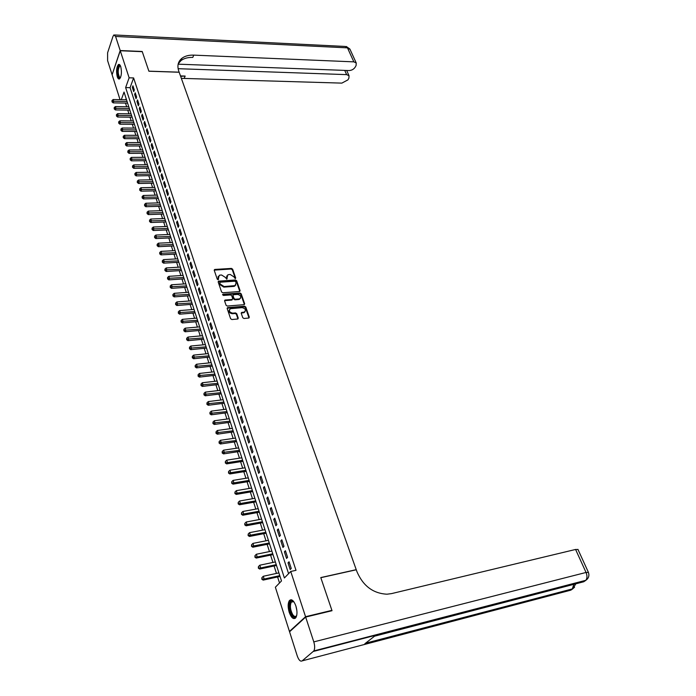 <?xml version="1.0" encoding="UTF-8"?>
<svg xmlns="http://www.w3.org/2000/svg" width="696" height="696" viewBox="0 0 696 696"><rect width="100%" height="100%" fill="white"/><g stroke="black" fill="none" stroke-linecap="round" stroke-linejoin="round"><path stroke-width="1.04" d="M235.248 278.6L235.692 277.974L232.629 269.187L231.437 268.421L214.899 269.439L214.246 270.326L217.256 279.2L218.1 279.749L219.249 275.329L220.223 275.094L221.606 275.007L225.478 277.478L226.713 279.174L227.836 274.772L230.167 274.45L234.013 276.921L235.248 278.6M289.214 612.341C287.787 607.286 287.813 603.406 289.301 600.7C291.502 598.56 293.703 600.326 295.896 605.981C297.349 611.044 297.331 614.933 295.852 617.665C293.608 619.823 291.389 618.048 289.214 612.341M117.259 76.734C116.093 71.305 116.467 67.251 118.398 64.563C119.286 64.032 120.069 64.719 120.739 66.651C121.913 72.088 121.539 76.151 119.625 78.839C118.711 79.388 117.929 78.692 117.259 76.734M242.756 317.698L243.992 318.481L248.916 318.02L249.299 317.132L245.775 306.988L244.557 306.214L227.549 307.623L227.166 308.502L230.628 318.742L231.872 319.534L237.841 318.977L238.232 318.081L236.736 313.705L235.509 312.922L232.673 313.156C229.315 312.269 228.558 310.781 230.411 308.693L242.13 307.641C245.479 308.537 246.227 310.016 244.383 312.086L241.643 312.443L241.26 313.33L242.756 317.698M120.043 99.667L112.108 74.75L120.26 50.738L142.262 51.678L148.892 71.227L179.176 72.245L356.23 569.667L320.778 577.576L331.905 610.357L305.553 616.708L289.449 631.437L275.364 587.224L281.488 580.951L124.036 92.055L121.304 99.693M120.26 50.738L129.125 77.804L125.637 87.566L284.394 577.967L290.737 571.468L305.553 616.708M290.737 571.468L296.009 570.328L133.606 77.935L129.125 77.804M239.459 291.528L240.085 290.624L236.649 280.74L235.448 279.975L218.544 281.167L218.196 281.993L221.572 291.972L222.798 292.755L239.459 291.528M241.181 293.782L244.661 303.787L244.296 304.657L227.305 306.057L226.07 305.266L224.608 300.933L224.973 300.063L232.055 299.48L232.699 298.558L231.716 295.704L230.498 294.93L223.425 295.452L223.016 294.26L239.972 293.007L241.181 293.782L240.851 294.356L244.322 304.361L244.661 303.787M134.311 90.019L132.927 85.808L132.336 87.426L133.719 91.628L134.311 90.019M136.625 97.066L135.233 92.829L134.632 94.447L136.024 98.675L136.625 97.066M138.956 104.174L137.547 99.902L136.947 101.512L138.347 105.783L138.956 104.174M141.305 111.343L139.887 107.036L139.287 108.637L140.688 112.943L141.305 111.343M143.672 118.555L142.245 114.222L141.636 115.814L143.054 120.156L143.672 118.555M146.056 125.837L144.62 121.461L144.002 123.053L145.438 127.42L146.056 125.837M148.465 133.162L147.013 128.76L146.395 130.343L147.83 134.746L148.465 133.162M150.884 140.557L149.431 136.111L148.796 137.695L150.249 142.132L150.884 140.557M153.329 148.004L151.859 143.524L151.223 145.107L152.685 149.579L153.329 148.004M155.791 155.512L154.312 150.997L153.668 152.572L155.147 157.079L155.791 155.512M158.27 163.081L156.783 158.531L156.13 160.097L157.618 164.639L158.27 163.081M160.776 170.703L159.271 166.126L158.618 167.684L160.115 172.26L160.776 170.703M163.299 178.394L161.785 173.774L161.115 175.331L162.629 179.942L163.299 178.394M165.839 186.145L164.317 181.491L163.638 183.031L165.169 187.685L165.839 186.145M168.406 193.958L166.866 189.269L166.187 190.808L167.719 195.498L168.406 193.958M170.99 201.84L169.433 197.107L168.754 198.638L170.303 203.363L170.99 201.84M173.591 209.783L172.025 205.007L171.338 206.529L172.895 211.306L173.591 209.783M176.219 217.787L174.644 212.976L173.939 214.49L175.514 219.301L176.219 217.787M178.872 225.861L177.28 221.006L176.566 222.52L178.159 227.366L178.872 225.861M181.534 234.004L179.933 229.106L179.22 230.611L180.821 235.5L181.534 234.004M184.231 242.208L182.613 237.275L181.891 238.771L183.5 243.696L184.231 242.208M186.946 250.482L185.31 245.514L184.588 247.002L186.215 251.969L186.946 250.482M189.686 258.825L188.033 253.814L187.302 255.293L188.938 260.304L189.686 258.825M192.444 267.247L190.782 262.183L190.043 263.654L191.696 268.708L192.444 267.247M195.228 275.729L193.558 270.631L192.801 272.092L194.471 277.191L195.228 275.729M198.029 284.29L196.35 279.148L195.585 280.601L197.264 285.734L198.029 284.29M200.866 292.92L199.16 287.735L198.395 289.179L200.091 294.356L200.866 292.92M203.719 301.62L202.005 296.392L201.231 297.827L202.936 303.056L203.719 301.62M206.599 310.399L204.868 305.126L204.085 306.553L205.807 311.825L206.599 310.399M209.505 319.255L207.756 313.94L206.964 315.358L208.704 320.673L209.505 319.255M212.437 328.19L210.671 322.822L209.87 324.232L211.627 329.591L212.437 328.19M215.386 337.195L213.611 331.783L212.802 333.184L214.577 338.595L215.386 337.195M218.37 346.286L216.578 340.822L215.76 342.215L217.544 347.669L218.37 346.286M221.38 355.456L219.571 349.949L218.744 351.323L220.545 356.83L221.38 355.456M224.416 364.704L222.589 359.145L221.754 360.511L223.573 366.061L224.416 364.704M227.47 374.03L225.635 368.428L224.782 369.785L226.618 375.388L227.47 374.03M230.559 383.444L228.706 377.789L227.844 379.137L229.697 384.784L230.559 383.444M233.673 392.944L231.803 387.237L230.941 388.568L232.803 394.275L233.673 392.944M236.823 402.532L234.926 396.772L234.056 398.095L235.935 403.845L236.823 402.532M239.99 412.197L238.084 406.386L237.197 407.699L239.102 413.502L239.99 412.197M243.191 421.95L241.268 416.086L240.372 417.391L242.295 423.246L243.191 421.95M246.419 431.798L244.479 425.882L243.574 427.17L245.514 433.077L246.419 431.798M249.681 441.734L247.724 435.766L246.81 437.036L248.759 443.004L249.681 441.734M252.97 451.765L250.995 445.736L250.064 446.997L252.039 453.018L252.97 451.765M256.285 461.883L254.292 455.802L253.361 457.046L255.345 463.118L256.285 461.883M259.643 472.097L257.624 465.955L256.676 467.19L258.686 473.323L259.643 472.097M263.018 482.398L260.991 476.203L260.026 477.421L262.053 483.616L263.018 482.398M266.429 492.803L264.384 486.548L263.41 487.757L265.454 494.003L266.429 492.803M269.874 503.304L267.803 496.996L266.829 498.188L268.891 504.487L269.874 503.304M273.354 513.909L271.266 507.532L270.274 508.715L272.353 515.075L273.354 513.909M276.869 524.61L274.755 518.172L273.754 519.338L275.86 525.758L276.869 524.61M280.41 535.415L278.278 528.917L277.269 530.065L279.392 536.546L280.41 535.415M283.985 546.317L281.837 539.765L280.81 540.896L282.95 547.439L283.985 546.317M287.596 557.331L285.43 550.71L284.386 551.824L286.552 558.436L287.596 557.331M133.606 77.935L130.082 87.679L288.588 573.669M288.005 562.864L290.189 569.537L291.25 568.449L289.058 561.768L288.005 562.864L289.319 562.586M125.515 103.104L126.689 106.758M127.759 110.107L128.951 113.813M130.03 117.172L131.231 120.93M132.31 124.288L133.536 128.099M134.615 131.466L135.851 135.32M136.938 138.687L138.191 142.593M139.27 145.969L140.54 149.936M141.627 153.311L142.915 157.322M144.002 160.706L145.307 164.778M146.395 168.162L147.717 172.286M148.805 175.679L150.145 179.855M151.232 183.248L152.589 187.476M153.685 190.878L155.06 195.167M156.156 198.577L157.548 202.919M158.644 206.329L160.054 210.731M161.15 214.15L162.586 218.605M163.682 222.024L165.135 226.548M166.231 229.967L167.701 234.552M168.797 237.98L170.294 242.617M171.39 246.053L172.904 250.751M174 254.188L175.531 258.955M176.636 262.401L178.185 267.229M179.29 270.674L180.864 275.564M181.969 279.018L183.561 283.977M184.666 287.431L186.284 292.45M187.389 295.913L189.025 301.003M190.139 304.465L191.791 309.624M192.905 313.087L194.584 318.316M195.698 321.787L197.394 327.085M198.517 330.556L200.239 335.924M201.353 339.404L203.101 344.851M204.215 348.331L205.99 353.846M207.103 357.326L208.896 362.921M210.018 366.409L211.836 372.073M212.959 375.562L214.803 381.304M215.917 384.801L217.787 390.621M218.909 394.119L220.806 400.017M221.928 403.515L223.842 409.492M224.973 412.998L226.913 419.053M228.044 422.559L230.011 428.701M231.142 432.216L233.134 438.436M234.265 441.951L236.292 448.259M237.414 451.774L239.468 458.168M240.599 461.692L242.678 468.173M243.809 471.697L245.914 478.265M247.045 481.789L249.185 488.453M250.316 491.976L252.483 498.728M253.622 502.26L255.815 509.107M256.946 512.639L259.173 519.573M260.313 523.105L262.566 530.143M263.706 533.675L265.994 540.809M267.125 544.35L269.448 551.58M270.579 555.121L272.936 562.446M274.076 565.987L276.46 573.426M277.591 576.967L279.522 582.97M126.141 98.597L125.715 99.78M290.119 631.272L289.449 631.437M331.905 610.357L331.322 610.87M130.082 87.679L125.637 87.566M132.336 87.426L133.467 87.452M134.632 94.447L135.772 94.473M136.947 101.512L138.086 101.538M139.287 108.637L140.418 108.654M141.636 115.814L142.776 115.832M144.002 123.053L145.151 123.061M146.395 130.343L147.543 130.352M148.796 137.695L149.945 137.695M151.223 145.107L152.381 145.099M153.668 152.572L154.825 152.563M156.13 160.097L157.296 160.089M158.618 167.684L159.775 167.666M161.115 175.331L162.29 175.305M163.638 183.031L164.813 183.013M166.187 190.808L167.362 190.774M168.754 198.638L169.928 198.604M171.338 206.529L172.512 206.494M173.939 214.49L175.122 214.455M176.566 222.52L177.758 222.476M179.22 230.611L180.412 230.559M181.891 238.771L183.083 238.719M184.588 247.002L185.78 246.941M187.302 255.293L188.503 255.232M190.043 263.654L191.243 263.584M192.801 272.092L194.01 272.014M195.585 280.601L196.794 280.514M198.395 289.179L199.613 289.092M201.231 297.827L202.449 297.74M204.085 306.553L205.303 306.457M206.964 315.358L208.191 315.253M209.87 324.232L211.097 324.118M212.802 333.184L214.037 333.071M215.76 342.215L216.995 342.093M218.744 351.323L219.98 351.193M221.754 360.511L222.99 360.38M224.782 369.785L226.035 369.646M227.844 379.137L229.097 378.989M230.941 388.568L232.194 388.42M234.056 398.095L235.309 397.929M237.197 407.699L238.458 407.534M240.372 417.391L241.634 417.217M243.574 427.17L244.844 426.987M246.81 437.036L248.08 436.853M250.064 446.997L251.343 446.806M253.361 457.046L254.64 456.846M256.676 467.19L257.964 466.981M260.026 477.421L261.322 477.212M263.41 487.757L264.706 487.539M266.829 498.188L268.125 497.953M270.274 508.715L271.57 508.472M273.754 519.338L275.059 519.094M277.269 530.065L278.574 529.813M280.81 540.896L282.124 540.635M284.386 551.824L285.708 551.554M226.731 275.938L226.765 277.4M227.157 278.539L226.835 279.122L226.444 277.974M218.135 276.512L218.161 277.965M218.553 279.113L218.231 279.696L217.848 278.548M235.692 277.974L235.361 278.557L232.307 269.77L231.115 268.995L214.211 270.126M239.798 291.433L236.318 281.315L235.118 280.549L218.153 281.776M235.692 281.75L234.848 281.21L220.267 282.202L219.814 282.828L220.232 284.055L224.121 286.543L235.004 285.63L236.109 282.959L235.692 281.75M219.788 282.733L219.492 283.411L219.814 282.828M235.805 285.047L233.769 286.413L223.799 287.117L219.91 284.629L219.492 283.411M232.412 299.376L231.725 300.054L224.564 300.681M240.851 294.356L239.641 293.582L222.555 294.86M239.076 298.941L239.781 298.775C241.564 296.74 240.807 295.278 237.51 294.399L233.377 294.756L233.021 295.609L233.995 298.454L235.213 299.236L239.076 298.941L238.737 299.506L240.451 298.314M232.969 295.365L232.69 296.183L233.021 295.609M238.737 299.506L234.883 299.811L233.665 299.028L232.69 296.183M245.079 311.617L244.035 312.652L241.208 313.052M229.358 309.764C228.54 311.921 229.541 313.243 232.342 313.722L232.673 313.156M237.945 318.933L236.396 314.27L235.17 313.487L232.342 313.722M249.003 317.976L245.436 307.554L244.218 306.779L227.122 308.241M126.524 99.798L113.17 99.528L113.726 101.285L113.17 102.869L127.603 103.138M112.23 101.216L112.004 100.511L112.004 101.851L112.23 101.216L127.09 101.538M112.004 100.511L113.17 99.528M113.17 102.869L112.004 101.851M120.443 77.726L119.138 77.804C116.502 75.768 117.659 63.084 120.26 65.642L120.408 65.789M120.495 65.989L119.66 66.033C117.754 69.644 117.737 73.419 119.616 77.369L120.53 77.526M119.39 64.493L119.103 64.641C116.754 65.955 116.719 76.96 119.051 78.7M296.748 615.299C295.626 617.839 294.086 617.813 292.129 615.212C288.422 610.105 289.031 598.664 292.903 601.022L293.877 601.779M293.799 601.692L291.302 602.066C289.771 605.703 290.249 609.887 292.738 614.629C294.208 616.647 295.478 616.995 296.557 615.655L296.705 615.412M291.137 599.708L290.162 600.561C288.257 605.059 288.849 610.253 291.937 616.134L295.095 618.422M120.199 50.538L142.193 51.478L148.874 71.157L179.15 72.175L178.742 71.027C177.001 65.676 178.08 61.422 181.969 58.247C184.971 56.002 188.894 54.967 193.732 55.132L353.846 61.857L347.478 47.859L115.588 36.462L120.199 50.538L112.178 74.559M178.115 68.695L346.634 74.629L349.044 75.751L348.896 78.196L347.948 79.866L341.849 83.12L181.351 78.352M180.629 76.343L185.145 76.064L180.481 75.916M115.588 36.462L113.874 34.931L112.961 36.453L107.602 52.792L107.602 60.604L112.039 74.55M178.15 64.171L348.94 70.557C351.611 70.444 353.672 69.339 355.117 67.251L356.091 65.537L356.248 62.997L353.846 61.857M178.246 63.771L181.047 60.552C184.049 58.307 187.964 57.272 192.792 57.429L193.732 55.132M305.666 617.065L289.562 631.785L297.279 656.024C298.793 660.156 300.42 661.774 302.16 660.869L313.826 650.934C314.94 648.811 314.931 645.792 313.792 641.895L305.666 617.065L332.027 610.705L320.821 577.689L356.265 569.78L356.935 571.651C363.086 585.945 373.1 593.462 386.985 594.201L391.578 593.601L575.583 549.457L578.002 549.518M313.792 641.895L586.041 572.46C587.346 575.74 587.267 578.359 585.806 580.316L583.77 581.752L374.526 636.196L364.843 643.757L572.208 589.251L570.79 590.173L302.16 660.869M128.777 106.793L115.388 106.566L115.945 108.341L115.388 109.924L129.856 110.142M114.44 108.263L114.222 107.558L114.222 108.898L114.44 108.263L129.343 108.55M114.222 107.558L115.388 106.566M115.388 109.924L114.222 108.898M131.048 113.848L117.624 113.666L118.189 115.449L117.615 117.024L132.127 117.198M116.676 115.371L116.45 114.657L116.45 116.006L116.676 115.371L131.622 115.614M116.45 114.657L117.624 113.666M117.615 117.024L116.45 116.006M133.336 120.947L119.877 120.817L120.443 122.609L119.869 124.184L134.424 124.306M118.92 122.531L118.694 121.817L118.694 123.166L118.92 122.531L133.91 122.731M118.694 121.817L119.877 120.817M119.869 124.184L118.694 123.166M135.642 128.107L122.148 128.02L122.714 129.83L122.139 131.396L136.729 131.474M121.191 129.752L120.965 129.03L120.956 130.378L121.191 129.752L136.225 129.908M120.965 129.03L122.148 128.02M122.139 131.396L120.956 130.378M137.973 135.329L124.427 135.276L125.002 137.103L124.419 138.669L139.052 138.695M123.47 137.025L123.244 136.294L123.244 137.651L123.47 137.025L138.556 137.138M123.244 136.294L124.427 135.276M124.419 138.669L123.244 137.651M140.314 142.593L126.733 142.593L127.316 144.437L126.724 145.995L141.401 145.969M125.776 144.35L125.541 143.62L125.541 144.977L125.776 144.35L140.897 144.42M125.541 143.62L126.733 142.593M126.724 145.995L125.541 144.977M142.671 149.927L129.056 149.971L129.639 151.824L129.038 153.372L143.759 153.303M128.099 151.737L127.864 150.997L127.855 152.363L128.099 151.737L143.263 151.763M127.864 150.997L129.056 149.971M129.038 153.372L127.855 152.363M145.046 157.305L131.396 157.4L131.988 159.271L131.379 160.82L146.143 160.689M130.43 159.184L130.196 158.436L130.196 159.802L130.43 159.184L145.647 159.166M130.196 158.436L131.396 157.4M131.379 160.82L130.196 159.802M147.448 164.752L133.754 164.891L134.345 166.779L133.736 168.319L148.535 168.136M132.788 166.692L132.553 165.935L132.544 167.301L132.788 166.692L148.048 166.622M132.553 165.935L133.754 164.891M133.736 168.319L132.544 167.301M149.866 172.251L136.129 172.443L136.729 174.339L136.111 175.879L150.954 175.644M135.163 174.252L134.928 173.495L134.92 174.861L135.163 174.252L150.466 174.139M134.928 173.495L136.129 172.443M136.111 175.879L134.92 174.861M152.294 179.812L138.53 180.055L139.13 181.969L138.513 183.492L153.39 183.205M137.564 181.874L137.321 181.108L137.312 182.482L137.564 181.874L152.911 181.708M137.321 181.108L138.53 180.055M138.513 183.492L137.312 182.482M154.756 187.433L140.94 187.729L141.549 189.651L140.923 191.174L155.843 190.834M139.974 189.556L139.731 188.79L139.722 190.165L139.974 189.556L155.365 189.347M139.731 188.79L140.94 187.729M140.923 191.174L139.722 190.165M157.226 195.115L143.376 195.463L143.994 197.403L143.359 198.917L158.323 198.517M142.41 197.307L142.158 196.524L142.149 197.908L142.41 197.307L157.844 197.046M142.158 196.524L143.376 195.463M143.359 198.917L142.149 197.908M159.723 202.858L145.829 203.249L146.447 205.216L145.812 206.721L160.82 206.268M144.855 205.111L144.611 204.328L144.603 205.712L144.855 205.111L160.35 204.798M144.611 204.328L145.829 203.249M145.812 206.721L144.603 205.712M162.229 210.662L148.309 211.114L148.927 213.089L148.283 214.585L163.334 214.072M147.334 212.985L147.082 212.193L147.073 213.585L147.334 212.985L162.864 212.619M147.082 212.193L148.309 211.114M148.283 214.585L147.073 213.585M164.769 218.527L150.797 219.031L151.424 221.024L150.771 222.511L165.865 221.946M149.823 220.919L149.57 220.119L149.562 221.519L149.823 220.919L165.404 220.501M149.57 220.119L150.797 219.031M150.771 222.511L149.562 221.519M167.318 226.461L153.311 227.018L153.946 229.028L153.285 230.506L168.423 229.88M152.337 228.914L152.085 228.114L152.067 229.515L152.337 228.914L167.962 228.453M152.085 228.114L153.311 227.018M153.285 230.506L152.067 229.515M169.894 234.456L155.852 235.065L156.487 237.092L155.817 238.571L170.999 237.875M154.869 236.979L154.616 236.17L154.599 237.571L154.869 236.979L170.546 236.466M154.616 236.17L155.852 235.065M155.817 238.571L154.599 237.571M172.495 242.512L158.41 243.182L159.045 245.227L158.375 246.697L173.6 245.94M157.418 245.114L157.166 244.296L157.148 245.705L157.418 245.114L173.147 244.54M157.166 244.296L158.41 243.182M158.375 246.697L157.148 245.705M175.105 250.638L160.985 251.369L161.629 253.422L160.95 254.884L176.219 254.075M159.993 253.309L159.741 252.491L159.723 253.901L159.993 253.309L175.766 252.683M159.741 252.491L160.985 251.369M160.95 254.884L159.723 253.901M177.75 258.834L163.577 259.617L164.23 261.696L163.543 263.149L178.855 262.27M162.594 261.574L162.333 260.748L162.316 262.157L162.594 261.574L178.411 260.896M162.333 260.748L163.577 259.617M163.543 263.149L162.316 262.157M180.412 267.09L166.205 267.943L166.857 270.031L166.161 271.475L181.517 270.535M165.213 269.918L164.943 269.074L164.935 270.492L165.213 269.918L181.073 269.169M164.943 269.074L166.205 267.943M166.161 271.475L164.935 270.492M183.091 275.425L168.841 276.329L169.502 278.435L168.797 279.879L184.196 278.87M167.849 278.322L167.588 277.478L167.571 278.896L167.849 278.322L183.761 277.513M167.588 277.478L168.841 276.329M168.797 279.879L167.571 278.896M185.797 283.82L171.503 284.786L172.173 286.917L171.46 288.344L186.902 287.274M170.511 286.796L170.242 285.943L170.224 287.361L170.511 286.796L186.476 285.934M170.242 285.943L171.503 284.786M171.46 288.344L170.224 287.361M188.52 292.294L174.191 293.32L174.87 295.461L174.148 296.887L189.634 295.748M173.2 295.339L172.93 294.478L172.912 295.904L173.2 295.339L189.208 294.417M172.93 294.478L174.191 293.32M174.148 296.887L172.912 295.904M191.269 300.829L176.897 301.925L177.584 304.082L176.854 305.5L192.383 304.291M175.905 303.961L175.627 303.091L175.609 304.526L175.905 303.961L191.965 302.978M175.627 303.091L176.897 301.925M176.854 305.5L175.609 304.526M194.045 309.442L179.629 310.599L180.316 312.782L179.585 314.183L195.158 312.904M178.628 312.652L178.359 311.773L178.341 313.209L178.628 312.652L194.741 311.608M178.359 311.773L179.629 310.599M179.585 314.183L178.341 313.209M196.846 318.124L182.387 319.351L183.083 321.552L182.335 322.944L197.96 321.595M181.386 321.413L181.108 320.534L181.09 321.97L181.386 321.413L197.542 320.308M181.108 320.534L182.387 319.351M182.335 322.944L181.09 321.97M199.665 326.885L185.162 328.173L185.867 330.391L185.11 331.775L200.779 330.356M184.162 330.252L183.883 329.365L183.866 330.809L184.162 330.252L200.37 329.086M183.883 329.365L185.162 328.173M185.11 331.775L183.866 330.809M202.51 335.716L187.972 337.073L188.677 339.309L187.911 340.683L203.624 339.187M186.963 339.17L186.685 338.273L186.659 339.726L186.963 339.17L203.223 337.934M186.685 338.273L187.972 337.073M187.911 340.683L186.659 339.726M205.381 344.624L190.791 346.051L191.504 348.305L190.739 349.67L206.494 348.104M189.791 348.165L189.503 347.26L189.477 348.713L189.791 348.165L206.103 346.86M189.503 347.26L190.791 346.051M190.739 349.67L189.477 348.713M208.269 353.611L193.645 355.108L194.367 357.379L193.584 358.736L209.392 357.091M192.635 357.239L192.348 356.326L192.322 357.779L192.635 357.239L209 355.865M192.348 356.326L193.645 355.108M193.584 358.736L192.322 357.779M211.192 362.677L196.524 364.243L197.246 366.54L196.463 367.88L212.315 366.157M195.506 366.392L195.219 365.47L195.193 366.923L195.506 366.392L211.923 364.948M195.219 365.47L196.524 364.243M196.463 367.88L195.193 366.923M214.133 371.812L199.421 373.456L200.152 375.77L199.361 377.101L215.255 375.301M198.412 375.623L198.116 374.692L198.09 376.153L198.412 375.623L214.873 374.109M198.116 374.692L199.421 373.456M199.361 377.101L198.09 376.153M217.109 381.034L202.353 382.748L203.084 385.088L202.284 386.41L218.231 384.531M201.335 384.931L201.04 384.001L201.014 385.462L201.335 384.931L217.848 383.357M201.04 384.001L202.353 382.748M202.284 386.41L201.014 385.462M220.101 390.334L205.303 392.126L206.042 394.484L205.233 395.789L221.224 393.832M204.285 394.327L203.989 393.379L203.963 394.85L204.285 394.327L220.85 392.675M203.989 393.379L205.303 392.126M205.233 395.789L203.963 394.85M223.12 399.721L208.278 401.583L209.026 403.967L208.208 405.263L224.251 403.219M207.26 403.802L206.964 402.853L206.929 404.324L207.26 403.802L223.886 402.079M206.964 402.853L208.278 401.583M208.208 405.263L206.929 404.324M226.174 409.187L211.288 411.127L212.045 413.528L211.21 414.816L227.296 412.693M210.262 413.363L209.966 412.406L209.931 413.885L210.262 413.363L226.94 411.571M209.966 412.406L211.288 411.127M211.21 414.816L209.931 413.885M229.245 418.74L214.316 420.758L215.081 423.177L214.238 424.456L230.376 422.246M213.298 423.011L212.993 422.046L212.959 423.525L213.298 423.011L230.019 421.141M212.993 422.046L214.316 420.758M214.238 424.456L212.959 423.525M232.351 428.379L217.378 430.476L218.144 432.921L217.3 434.182L233.482 431.885M216.352 432.747L216.047 431.772L216.012 433.251L216.352 432.747L233.134 430.798M216.047 431.772L217.378 430.476M217.3 434.182L216.012 433.251M235.483 438.097L220.467 440.281L221.241 442.743L220.38 443.996L236.614 441.603M219.44 442.569L219.127 441.586L219.092 443.074L219.44 442.569L236.266 440.542M219.127 441.586L220.467 440.281M220.38 443.996L219.092 443.074M238.641 447.911L223.581 450.173L224.364 452.661L223.494 453.896L239.772 451.417M222.546 452.478L222.233 451.487L222.207 452.974L222.546 452.478L239.433 450.373M222.233 451.487L223.581 450.173M223.494 453.896L222.207 452.974M241.825 457.803L226.722 460.152L227.514 462.657L226.635 463.884L242.965 461.317M225.687 462.483L225.374 461.474L225.339 462.97L242.634 460.291M225.374 461.474L226.722 460.152M226.635 463.884L225.339 462.97M245.044 467.79L229.898 470.226L230.689 472.758L229.802 473.967L246.175 471.314M228.862 472.575L228.54 471.566L228.505 473.062L245.853 470.305M228.54 471.566L229.898 470.226M229.802 473.967L228.505 473.062M248.289 477.874L233.09 480.388L233.9 482.946L233.003 484.146L249.429 481.388M232.055 482.763L231.733 481.736L231.698 483.242L249.107 480.405M231.733 481.736L233.09 480.388M233.003 484.146L231.698 483.242M251.569 488.044L236.327 490.654L237.136 493.229L236.231 494.412L252.7 491.567M235.283 493.038L234.961 492.011L234.926 493.516L252.396 490.602M234.961 492.011L236.327 490.654M236.231 494.412L234.926 493.516M254.875 498.31L239.589 501.007L240.407 503.608L239.485 504.774L256.006 501.833M238.545 503.417L238.215 502.373L238.18 503.887L255.702 500.894M238.215 502.373L239.589 501.007M239.485 504.774L238.18 503.887M258.207 508.672L242.878 511.456L243.704 514.083L242.774 515.24L259.347 512.195M241.834 513.892L241.503 512.839L241.46 514.353L259.051 511.273M241.503 512.839L242.878 511.456M242.774 515.24L241.46 514.353M261.574 519.12L246.201 522.009L247.036 524.662L246.097 525.802L262.714 522.653M245.157 524.462L244.818 523.401L244.783 524.914L262.427 521.756M244.818 523.401L246.201 522.009M246.097 525.802L244.783 524.914M264.976 529.682L249.551 532.658L250.395 535.328L249.446 536.459L266.116 533.206M248.507 535.128L248.167 534.058L248.124 535.581L265.829 532.336M248.167 534.058L249.551 532.658M249.446 536.459L248.124 535.581M268.404 540.331L252.935 543.402L253.788 546.108L252.822 547.213L269.543 543.863M251.891 545.899L251.552 544.82L251.508 546.343L269.274 543.01M251.552 544.82L252.935 543.402M252.822 547.213L251.508 546.343M271.875 551.084L256.354 554.251L257.207 556.983L256.241 558.079L273.006 554.616M255.301 556.774L254.962 555.678L254.91 557.209L257.207 556.983L272.745 553.79M254.962 555.678L256.354 554.251M256.241 558.079L254.91 557.209M275.364 561.942L259.799 565.204L260.669 567.962L259.686 569.041L276.503 565.474M258.747 567.745L258.407 566.648L258.355 568.18L260.669 567.962L276.242 564.665M258.407 566.648L259.799 565.204M259.686 569.041L258.355 568.18M278.896 572.895L263.279 576.271L264.158 579.046L263.166 580.107L280.036 576.436M262.227 578.828L261.879 577.715L261.835 579.255L264.158 579.046L279.783 575.653M261.879 577.715L263.279 576.271M263.166 580.107L261.835 579.255M214.577 270.022L214.899 269.439M231.115 268.995L231.437 268.421M232.307 269.77L232.629 269.187M218.527 281.671L218.849 281.088M235.118 280.549L235.448 279.975M236.318 281.315L236.649 280.74M239.755 291.198L240.085 290.624M219.91 284.629L220.232 284.055M223.799 287.117L224.121 286.543M233.769 286.413L234.1 285.839M224.921 300.576L225.252 300.002M231.725 300.054L232.055 299.48M222.694 294.834L223.016 294.26M239.641 293.582L239.972 293.007M233.665 299.028L233.995 298.454M234.883 299.811L235.213 299.236M241.547 312.956L241.886 312.391M243.382 312.8L243.722 312.234M235.17 313.487L235.509 312.922M236.396 314.27L236.736 313.705M237.893 318.646L238.232 318.081M227.479 308.137L227.81 307.562M244.218 306.779L244.557 306.214M245.436 307.554L245.775 306.988M248.959 317.689L249.299 317.132M296.887 610.705L295.852 605.851M185.145 76.064L184.24 78.274M346.634 74.629L344.738 70.4M114.736 34.974L345.199 46.458L350.079 49.459M587.598 578.75L585.24 580.795L313.391 651.439M588.442 572.434L586.041 572.46L575.583 549.457M573.843 584.336L572.208 589.251L574.565 587.215M214.264 270.1L214.585 269.517M218.222 281.741L218.544 281.167M234.674 286.204L235.004 285.63M224.651 300.637L224.973 300.063M231.994 299.985L232.325 299.419M222.546 294.808L222.824 294.312M239.45 299.35L239.781 298.775M241.303 313.009L241.643 312.443M244.035 312.652L244.383 312.086M227.218 308.197L227.549 307.623M120.53 66.059L119.66 66.033M293.468 601.492L292.903 601.022M293.625 601.527L291.302 602.066M181.047 60.552L181.969 58.247M349.044 75.751L346.678 70.47M356.248 62.997L349.87 49.016L346.269 46.467M313.826 650.934L585.806 580.316C588.694 578.306 589.547 575.618 588.372 572.277L577.924 549.353M365.522 643.226L572.738 588.799L575.844 583.813"/></g></svg>
